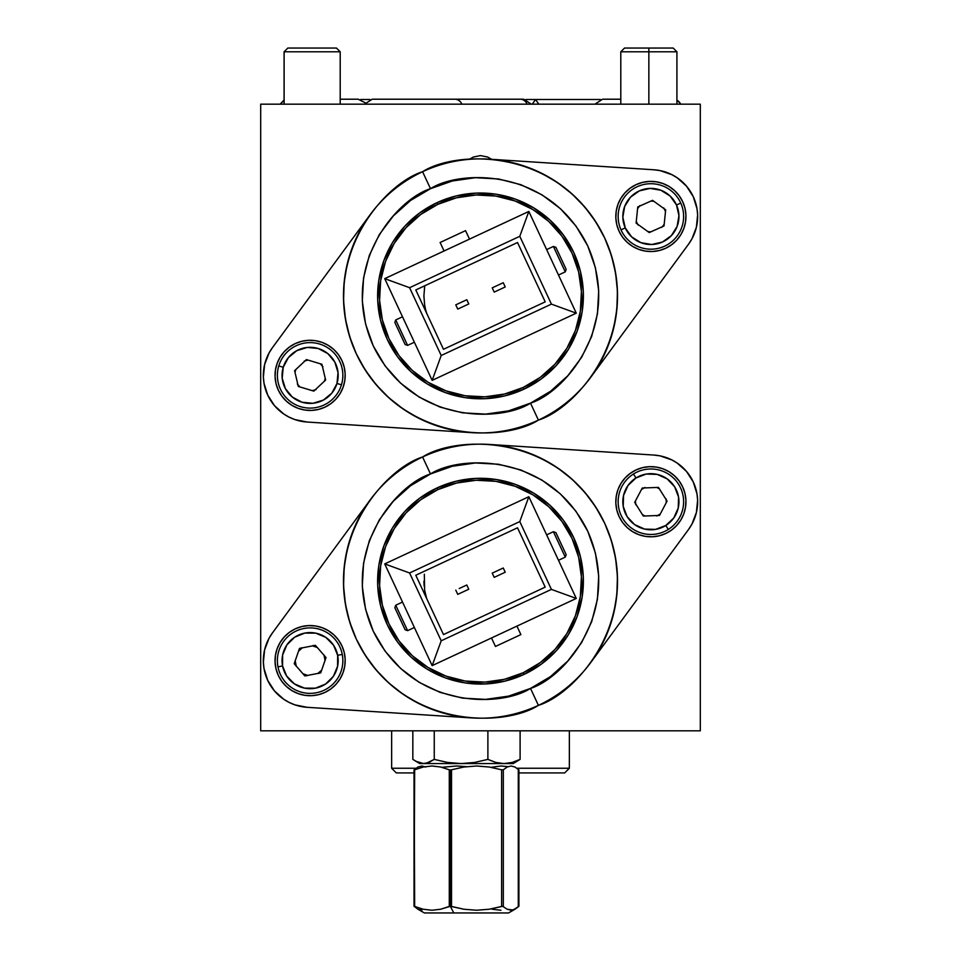 <?xml version="1.0" encoding="UTF-8"?>
<svg xmlns="http://www.w3.org/2000/svg" width="961" height="961" viewBox="0 0 961 961"><rect width="100%" height="100%" fill="white"/><g stroke="black" fill="none" stroke-linecap="round" stroke-linejoin="round"><path stroke-width="1.44" d="M325.407 658.561L325.046 656.711M260.695 730.828L260.695 104.172L700.305 104.172L700.305 730.828L260.695 730.828L260.695 104.172L700.305 104.172L700.305 730.828L260.695 730.828M301.538 647.798L298.955 649.972M294.751 662.129L295.303 664.964M303.724 674.682L307.1 675.775M318.692 673.469L321.274 671.295M316.505 646.585L313.13 645.492M644.975 487.467L641.492 489.485M635.473 500.849L635.75 504.741M642.308 514.567L644.975 515.985M656.795 515.985L660.279 513.979M666.297 502.603L666.021 498.723M659.462 488.897L656.795 487.467M639.978 205.546L637.587 208.633M636.266 221.414L638.056 225.03M647.87 231.589L650.885 231.889M661.793 227.373L664.183 224.285M665.505 211.492L663.715 207.888M653.9 201.317L650.885 201.029M308.013 360.075L304.205 361.108M295.856 369.456L294.979 372.351M297.285 383.932L299.916 386.935M312.229 390.646L316.025 389.613M324.374 381.265L325.25 378.37M322.944 366.79L320.313 363.787M480.5 155.61L473.341 157.039L469.292 159.346L473.232 157.075L480.38 155.61L487.551 156.991L491.684 159.322L487.659 157.039L480.5 155.61M305.105 675.235L304.397 674.97M424.63 590.162L425.543 594.667M423.909 581.213L424.125 586.09M426.696 598.703L424.618 590.114L424.342 574.21M426.216 311.905L426.576 313.046M424.618 304.853L425.495 309.214L424.618 304.853M423.909 295.904L424.63 286.967L423.909 295.904L424.618 304.841M424.834 285.741L424.63 286.967L424.834 285.741M426.696 313.442L425.507 309.226M324.938 692.425A35.076 35.076 0 0 1 278.33 675.451A35.076 35.076 0 0 1 295.291 628.842A35.076 35.076 0 0 1 341.9 645.816A35.076 35.076 0 0 1 324.938 692.425L318.451 694.707L311.64 695.68L304.781 695.296L298.114 693.59L291.916 690.623L286.414 686.49L281.825 681.373L278.33 675.451L276.047 668.976L275.074 662.165L275.447 655.294L277.152 648.639L280.131 642.441L284.252 636.939L289.369 632.35L295.291 628.842L301.778 626.56L308.589 625.587L315.448 625.971L322.115 627.677L328.314 630.644L333.815 634.777L338.404 639.894L341.9 645.816L344.182 652.303L345.155 659.102L344.783 665.973L343.077 672.628L340.098 678.826L335.978 684.328L330.86 688.917L324.938 692.425M422.588 456.992A137.027 137.027 0 0 1 604.685 523.277A137.027 137.027 0 0 1 538.412 705.362C577.056 693.422 645.852 615.977 604.685 523.277C560.131 432.15 456.595 435.069 422.588 456.992L430.492 473.953C459.851 455.009 549.26 452.487 587.736 531.181C623.281 611.232 563.879 678.094 530.508 688.412L538.412 705.362L530.508 688.412L550.461 676.604L567.735 661.12L581.657 642.561L591.688 621.647L597.442 599.183L598.703 576.023L595.424 553.055L587.736 531.181L575.915 511.216L560.431 493.954L541.884 480.032L520.97 470.001L498.495 464.235L475.335 462.974L452.379 466.253L430.492 473.953L410.539 485.761L393.265 501.246L379.343 519.805L369.312 540.719L363.558 563.182L362.297 586.342L365.576 609.31L373.264 631.185L385.085 651.15L400.569 668.412L419.116 682.334L440.03 692.364L462.505 698.118L485.665 699.392L508.621 696.112L530.508 688.412C501.149 707.356 411.74 709.867 373.264 631.185C337.719 551.134 397.121 484.272 430.492 473.953L422.588 456.992C383.944 468.944 315.148 546.389 356.315 639.089C400.869 730.216 504.405 727.297 538.412 705.362A137.027 137.027 0 0 1 356.315 639.089A137.027 137.027 0 0 1 422.588 456.992M437.015 487.936A102.887 102.887 0 0 1 573.741 537.704A102.887 102.887 0 0 1 523.985 674.43A102.887 102.887 0 0 0 573.741 537.704A102.887 102.887 0 0 0 437.015 487.936L437.808 489.63A101.013 101.013 0 0 1 572.047 538.496A101.013 101.013 0 0 1 523.192 672.736L523.985 674.43L523.192 672.736L540.226 662.646L554.977 649.432L566.858 633.587L575.423 615.737L580.336 596.553L581.417 576.78L578.618 557.176L572.047 538.496L561.957 521.451L548.743 506.711L532.899 494.819L515.048 486.254L495.864 481.341L476.091 480.26L456.487 483.059L437.808 489.63L420.774 499.72L406.022 512.934L394.142 528.778L385.577 546.629L380.664 565.813L379.583 585.585L382.382 605.19L388.953 623.869L399.043 640.915L412.257 655.654L428.101 667.535L445.952 676.1L465.136 681.025L484.909 682.106L504.513 679.307L523.192 672.736A101.013 101.013 0 0 1 388.953 623.869A101.013 101.013 0 0 1 437.808 489.63L437.015 487.936A102.887 102.887 0 0 0 387.259 624.662A102.887 102.887 0 0 0 523.985 674.43A102.887 102.887 0 0 1 387.259 624.662A102.887 102.887 0 0 1 437.015 487.936L456.043 481.245L476.007 478.398L496.152 479.491L515.685 484.5L533.872 493.221L550.004 505.33L563.47 520.345L573.741 537.704L580.432 556.731L583.291 576.696L582.186 596.829L577.177 616.373L568.456 634.56L556.359 650.693L541.331 664.147L523.985 674.43L504.957 681.121L484.993 683.968L464.848 682.875L445.315 677.865L427.128 669.144L410.996 657.036L397.53 642.02L387.259 624.662L380.568 605.634L377.709 585.669L378.814 565.536L383.823 545.992L392.544 527.805L404.641 511.672L419.669 498.206L437.015 487.936M665.709 533.523A35.076 35.076 0 0 1 619.1 516.55A35.076 35.076 0 0 1 636.062 469.941A35.076 35.076 0 0 1 682.67 486.903A35.076 35.076 0 0 1 665.709 533.523L659.222 535.794L652.411 536.767L645.552 536.394L638.885 534.688L632.686 531.721L627.185 527.589L622.596 522.472L619.1 516.55L616.818 510.063L615.845 503.264L616.217 496.393L617.923 489.738L620.902 483.539L625.022 478.037L630.14 473.449L636.062 469.941L642.549 467.659L649.36 466.686L656.219 467.058L662.886 468.776L669.084 471.743L674.586 475.875L679.175 480.993L682.67 486.903L684.953 493.389L685.926 500.2L685.553 507.06L683.848 513.727L680.868 519.925L676.748 525.427L671.631 530.016L665.709 533.523M471.683 717.927L307.1 707.308A46.765 46.765 0 0 1 272.431 632.939L269.068 638.212L264.611 649.864L263.374 662.273L264.011 668.496L267.735 680.4L274.462 690.899L283.735 699.248L289.117 702.419L294.871 704.845L307.1 707.308L471.683 717.927L453.52 715.525L435.85 710.732L418.972 703.62L403.188 694.31L388.797 682.995L376.039 669.853L365.144 655.138L356.315 639.089L349.696 622.007L345.419 604.205L343.558 585.982L344.146 567.687L347.161 549.62L352.555 532.118L360.243 515.492L370.081 500.044L272.431 632.939L370.081 500.044M489.317 444.438L653.9 455.058L489.317 444.438L507.48 446.841L525.15 451.634L542.028 458.745L557.812 468.043L572.203 479.371L584.961 492.512L595.856 507.228L604.685 523.277L611.304 540.346L615.581 558.161L617.442 576.372L616.854 594.679L613.839 612.746L608.445 630.248L600.757 646.873L590.919 662.321L688.569 529.427L691.932 524.153L696.389 512.501L697.626 500.092L696.989 493.87L693.265 481.966L686.538 471.467L677.265 463.118L671.883 459.947L660.099 455.874L653.9 455.058A46.765 46.765 0 0 1 688.569 529.427L590.919 662.321M394.827 607.712L405.11 629.755L394.827 607.712L395.74 605.226L394.827 607.712M402.515 602.066L395.74 605.226L402.515 602.066M414.371 627.497L407.596 630.656L395.74 605.226L407.596 630.656L405.11 629.755L407.596 630.656M516.934 626.116L491.503 637.972L495.456 646.453L520.886 634.596L516.934 626.116L576.276 598.439L528.838 496.717L384.724 563.915L432.162 665.637L516.934 626.116L576.276 598.439L528.838 496.717L519.793 521.583L551.41 589.393L576.276 598.439L551.41 589.393L519.793 521.583L409.59 572.972L441.207 640.783L551.41 589.393L441.207 640.783L409.59 572.972L519.793 521.583L528.838 496.717L384.724 563.915L409.59 572.972L384.724 563.915L432.162 665.637L441.207 640.783L432.162 665.637L491.503 637.972L495.456 646.453L520.886 634.596L516.934 626.116M553.404 531.709L555.89 532.61L566.173 554.653L565.26 557.14L566.173 554.653L555.89 532.61L553.404 531.709L565.26 557.14L558.485 560.299L565.26 557.14L553.404 531.709L546.629 534.869M517.523 527.793L545.199 587.135L443.477 634.572L415.801 575.231L517.523 527.793L545.199 587.135L443.477 634.572L415.801 575.231L517.523 527.793M455.778 590.126L457.748 594.366L468.776 589.225L466.794 584.997L459.178 588.54L466.794 584.997L468.776 589.225L457.748 594.366L455.778 590.126M505.222 572.227L503.252 567.999L492.224 573.128L494.206 577.369L505.222 572.227L503.252 567.999L492.224 573.128L494.206 577.369L505.222 572.227M636.062 184.668A35.076 35.076 0 0 1 682.67 201.63A35.076 35.076 0 0 1 665.709 248.25A35.076 35.076 0 0 1 619.1 231.277A35.076 35.076 0 0 1 636.062 184.668L642.549 182.386L649.36 181.413L656.219 181.797L662.886 183.503L669.084 186.47L674.586 190.602L679.175 195.72L682.67 201.63L684.953 208.117L685.926 214.928L685.553 221.799L683.848 228.454L680.868 234.652L676.748 240.154L671.631 244.743L665.709 248.25L659.222 250.533L652.411 251.494L645.552 251.121L638.885 249.416L632.686 246.448L627.185 242.316L622.596 237.199L619.1 231.277L616.818 224.79L615.845 217.991L616.217 211.12L617.923 204.465L620.902 198.266L625.022 192.765L630.14 188.176L636.062 184.668M538.412 420.101A137.027 137.027 0 0 1 356.315 353.816A137.027 137.027 0 0 1 422.588 171.719C383.944 183.671 315.148 261.116 356.315 353.816C400.869 444.943 504.405 442.024 538.412 420.101L530.508 403.139C501.149 422.083 411.74 424.606 373.264 345.912C337.719 265.861 397.121 198.999 430.492 188.68L422.588 171.719L430.492 188.68L410.539 200.489L393.265 215.973L379.343 234.532L369.312 255.446L363.558 277.909L362.297 301.069L365.576 324.037L373.264 345.912L385.085 365.877L400.569 383.139L419.116 397.061L440.03 407.092L462.505 412.846L485.665 414.119L508.621 410.84L530.508 403.139L550.461 391.331L567.735 375.847L581.657 357.288L591.688 336.374L597.442 313.911L598.703 290.751L595.424 267.783L587.736 245.908L575.915 225.943L560.431 208.681L541.884 194.759L520.97 184.728L498.495 178.974L475.335 177.701L452.379 180.98L430.492 188.68C459.851 169.737 549.26 167.214 587.736 245.908C623.281 325.959 563.879 392.821 530.508 403.139L538.412 420.101C577.056 408.149 645.852 330.704 604.685 238.004C560.131 146.877 456.595 149.796 422.588 171.719A137.027 137.027 0 0 1 604.685 238.004A137.027 137.027 0 0 1 538.412 420.101M523.985 389.157A102.887 102.887 0 0 1 387.259 339.389A102.887 102.887 0 0 1 437.015 202.663A102.887 102.887 0 0 0 387.259 339.389A102.887 102.887 0 0 0 523.985 389.157L523.192 387.463A101.013 101.013 0 0 1 388.953 338.596A101.013 101.013 0 0 1 437.808 204.357L437.015 202.663L437.808 204.357L420.774 214.447L406.022 227.661L394.142 243.505L385.577 261.356L380.664 280.54L379.583 300.312L382.382 319.917L388.953 338.596L399.043 355.642L412.257 370.381L428.101 382.274L445.952 390.827L465.136 395.752L484.909 396.833L504.513 394.034L523.192 387.463L540.226 377.373L554.977 364.159L566.858 348.314L575.423 330.464L580.336 311.28L581.417 291.507L578.618 271.903L572.047 253.224L561.957 236.178L548.743 221.438L532.899 209.546L515.048 200.981L495.864 196.068L476.091 194.987L456.487 197.786L437.808 204.357A101.013 101.013 0 0 1 572.047 253.224A101.013 101.013 0 0 1 523.192 387.463L523.985 389.157A102.887 102.887 0 0 0 573.741 252.431A102.887 102.887 0 0 0 437.015 202.663A102.887 102.887 0 0 1 573.741 252.431A102.887 102.887 0 0 1 523.985 389.157L504.957 395.848L484.993 398.695L464.848 397.602L445.315 392.593L427.128 383.871L410.996 371.763L397.53 356.747L387.259 339.389L380.568 320.361L377.709 300.397L378.814 280.264L383.823 260.719L392.544 242.532L404.641 226.4L419.669 212.934L437.015 202.663L456.043 195.972L476.007 193.125L496.152 194.218L515.685 199.227L533.872 207.948L550.004 220.057L563.47 235.073L573.741 252.431L580.432 271.458L583.291 291.423L582.186 311.556L577.177 331.101L568.456 349.287L556.359 365.42L541.331 378.886L523.985 389.157M295.291 343.57A35.076 35.076 0 0 1 341.9 360.543A35.076 35.076 0 0 1 324.938 407.152A35.076 35.076 0 0 1 278.33 390.19A35.076 35.076 0 0 1 295.291 343.57L301.778 341.287L308.589 340.326L315.448 340.699L322.115 342.404L328.314 345.371L333.815 349.504L338.404 354.621L341.9 360.543L344.182 367.03L345.155 373.829L344.783 380.7L343.077 387.355L340.098 393.554L335.978 399.055L330.86 403.644L324.938 407.152L318.451 409.434L311.64 410.407L304.781 410.023L298.114 408.317L291.916 405.35L286.414 401.217L281.825 396.1L278.33 390.19L276.047 383.703L275.074 376.892L275.447 370.021L277.152 363.366L280.131 357.168L284.252 351.666L289.369 347.077L295.291 343.57M489.317 159.166L653.9 169.785A46.765 46.765 0 0 1 688.569 244.154L691.932 238.881L696.389 227.228L697.626 214.82L696.989 208.597L693.265 196.693L686.538 186.194L677.265 177.845L671.883 174.674L660.099 170.602L653.9 169.785L489.317 159.166L507.48 161.568L525.15 166.361L542.028 173.473L557.812 182.77L572.203 194.098L584.961 207.24L595.856 221.955L604.685 238.004L611.304 255.073L615.581 272.888L617.442 291.099L616.854 309.406L613.839 327.473L608.445 344.975L600.757 361.6L590.919 377.048L688.569 244.154L590.919 377.048M471.683 432.654L307.1 422.035L471.683 432.654L453.52 430.252L435.85 425.459L418.972 418.347L403.188 409.038L388.797 397.722L376.039 384.58L365.144 369.865L356.315 353.816L349.696 336.734L345.419 318.932L343.558 300.709L344.146 282.414L347.161 264.347L352.555 246.845L360.243 230.22L370.081 214.771L272.431 347.666L269.068 352.939L264.611 364.591L263.374 377L264.011 383.223L267.735 395.127L274.462 405.626L283.735 413.975L289.117 417.146L294.871 419.573L307.1 422.035A46.765 46.765 0 0 1 272.431 347.666L370.081 214.771M553.404 246.436L546.629 249.596L553.404 246.436L565.26 271.867L558.485 275.026L565.26 271.867L566.173 269.38L565.26 271.867L553.404 246.436L555.89 247.337L566.173 269.38L555.89 247.337M444.066 250.977L469.497 239.121L465.544 230.64L440.114 242.496L444.066 250.977L384.724 278.642L432.162 380.364L576.276 313.166L528.838 211.444L384.724 278.642L432.162 380.364L441.207 355.51L409.59 287.699L384.724 278.642L409.59 287.699L441.207 355.51L551.41 304.12L519.793 236.31L409.59 287.699L519.793 236.31L551.41 304.12L441.207 355.51L432.162 380.364L576.276 313.166L551.41 304.12L576.276 313.166L528.838 211.444L519.793 236.31L528.838 211.444L469.497 239.121L465.544 230.64L440.114 242.496L444.066 250.977M394.827 322.44L405.11 344.482L407.596 345.383L395.74 319.953L394.827 322.44L405.11 344.482L407.596 345.383L414.371 342.224L407.596 345.383L395.74 319.953L402.515 316.794L395.74 319.953L394.827 322.44M443.477 349.299L415.801 289.958L517.523 242.52L545.199 301.862L443.477 349.299L415.801 289.958L517.523 242.52L545.199 301.862L443.477 349.299M492.224 287.856L494.206 292.096L505.222 286.967L494.206 292.096L492.224 287.856L503.252 282.726L492.224 287.856M505.222 286.967L503.252 282.726M455.778 304.853L457.748 309.094L468.776 303.952L466.794 299.724L455.778 304.853L457.748 309.094L468.776 303.952L466.794 299.724L455.778 304.853M417.422 908.938L424.378 912.95L453.784 912.95L450.301 906.283L440.727 909.226L432.006 910.247L423.224 909.238L414.095 906.283L417.987 909.238L421.879 910.247M417.987 909.238L414.095 906.283L414.647 769.797L423.212 767.022L431.933 766.001L440.703 767.01L449.28 769.797L449.28 906.451L450.301 906.283L450.301 769.965L449.28 769.797L449.28 906.451L440.727 909.226L432.006 910.247L423.224 909.238L414.647 906.451L414.143 769.965M466.469 766.65L456.439 766.001L441.952 767.31M425.795 767.022L421.879 766.001L417.987 767.01L414.143 769.797L414.143 906.283M451.514 769.797L450.301 769.965L450.301 906.283L451.514 906.451L451.514 769.797L463.887 767.022L476.512 766.001L489.197 767.01L501.606 769.797L501.606 906.451L489.233 909.226L476.608 910.247L463.923 909.238L451.514 906.451L451.514 769.797M501.606 769.797L501.606 906.451L503.324 906.451L503.324 769.797L501.606 769.797M503.324 906.451L503.324 769.797L507.168 767.01L511.06 766.001L514.976 767.022L518.796 769.797L518.796 906.451L514.988 909.226L511.06 910.247L507.168 909.238L502.675 906.283L489.233 909.226L476.608 910.247L463.923 909.238L450.301 906.283L453.784 912.95L424.534 912.95M518.291 769.797L518.291 906.451M518.796 906.451L513.03 909.983L507.168 909.238M492.212 909.226L500.945 910.247M507.949 766.65L501.005 766.001L490.999 767.31M508.405 912.95L453.784 912.95L508.561 912.95L514.988 909.226M513.234 763.575L520.105 759.394L512.141 762.445L503.996 763.575L513.234 763.575L461.064 763.575L447.454 762.433L434.252 759.394L426.264 763.274L419.705 763.575L461.064 763.575L423.537 763.575L418.119 762.445L412.834 759.394L412.834 730.828L412.834 759.394L419.705 763.575M514.82 762.445L520.105 759.394L520.105 730.828L520.105 759.394L512.141 762.445L503.996 763.575L495.852 762.445L487.888 759.394L487.888 730.828L487.888 759.394L474.578 762.445L461.064 763.575L503.996 763.575L495.852 762.445L487.888 759.394L474.578 762.445L461.064 763.575L447.454 762.433L434.252 759.394L434.252 730.828L434.252 759.394L428.954 762.445L423.537 763.575L415.524 761.16M283.243 367.27A28.061 28.061 0 0 1 318.211 348.495A28.061 28.061 0 0 1 336.987 383.451L341.455 384.808A32.734 32.734 0 0 0 319.557 344.014A32.734 32.734 0 0 0 278.774 365.913L283.243 367.27L278.774 365.913A32.734 32.734 0 0 1 319.557 344.014A32.734 32.734 0 0 1 341.455 384.808A32.734 32.734 0 0 1 300.673 406.707A32.734 32.734 0 0 1 278.774 365.913A32.734 32.734 0 0 0 300.673 406.707A32.734 32.734 0 0 0 341.455 384.808L336.987 383.451A28.061 28.061 0 0 1 302.018 402.227A28.061 28.061 0 0 1 283.243 367.27L288.396 357.6L296.841 350.645L307.316 347.438L318.211 348.495L327.881 353.636L334.836 362.093L338.032 372.556L336.987 383.451L331.833 393.121L323.389 400.088L312.914 403.284L302.018 402.227L292.36 397.085L285.393 388.64L282.198 378.166L283.243 367.27M294.607 370.682L306.403 359.594L321.923 364.267L325.623 380.039L313.827 391.127L298.306 386.454L313.827 391.127L325.623 380.039L321.923 364.267L306.403 359.594L294.607 370.682L298.306 386.454M676.496 204.981A28.061 28.061 0 0 1 662.357 242.064A28.061 28.061 0 0 1 625.275 227.925L621.01 229.835A32.734 32.734 0 0 0 664.267 246.328A32.734 32.734 0 0 0 680.76 203.071L676.496 204.981L680.76 203.071A32.734 32.734 0 0 1 664.267 246.328A32.734 32.734 0 0 1 621.01 229.835A32.734 32.734 0 0 1 637.503 186.578A32.734 32.734 0 0 1 680.76 203.071A32.734 32.734 0 0 0 637.503 186.578A32.734 32.734 0 0 0 621.01 229.835L625.275 227.925A28.061 28.061 0 0 1 639.413 190.855A28.061 28.061 0 0 1 676.496 204.981L678.934 215.66L677.109 226.448L671.283 235.721L662.357 242.064L651.678 244.502L640.891 242.677L631.617 236.85L625.275 227.925L622.836 217.258L624.662 206.459L630.488 197.185L639.413 190.855L650.092 188.404L660.88 190.242L670.153 196.056L676.496 204.981M665.673 209.834L664.015 225.955L649.228 232.574L636.098 223.084L637.756 206.963L652.543 200.344L637.756 206.963L636.098 223.084L649.228 232.574L664.015 225.955L665.673 209.834L652.543 200.344M282.57 665.961A28.061 28.061 0 0 1 304.793 633.083A28.061 28.061 0 0 1 337.659 655.306L342.26 654.417A32.734 32.734 0 0 0 303.904 628.494A32.734 32.734 0 0 0 277.969 666.85L282.57 665.961L277.969 666.85A32.734 32.734 0 0 1 303.904 628.494A32.734 32.734 0 0 1 342.26 654.417A32.734 32.734 0 0 1 316.325 692.773A32.734 32.734 0 0 1 277.969 666.85A32.734 32.734 0 0 0 316.325 692.773A32.734 32.734 0 0 0 342.26 654.417L337.659 655.306A28.061 28.061 0 0 1 315.436 688.184A28.061 28.061 0 0 1 282.57 665.961L282.63 655.006L286.871 644.915L294.655 637.215L304.793 633.083L315.737 633.143L325.827 637.383L333.527 645.167L337.659 655.306L337.599 666.261L333.359 676.352L325.575 684.052L315.436 688.184L304.493 688.124L294.402 683.884L286.702 676.1L282.57 665.961M294.21 663.703L299.496 648.399L315.4 645.324L326.019 657.564L320.734 672.868L304.829 675.943L320.734 672.868L326.019 657.564L315.4 645.324L299.496 648.399L294.21 663.703L304.829 675.943M295.147 660.555L296.252 666.285M302.931 673.757L307.664 675.391M317.887 673.421L321.671 670.141M325.082 660.712L323.977 654.982M317.298 647.51L312.565 645.876M302.343 647.846L298.559 651.126M665.805 525.499A28.061 28.061 0 0 1 627.125 516.646A28.061 28.061 0 0 1 635.966 477.965L633.479 474.001A32.734 32.734 0 0 0 623.16 519.132A32.734 32.734 0 0 0 668.291 529.451L665.805 525.499L668.291 529.451A32.734 32.734 0 0 1 623.16 519.132A32.734 32.734 0 0 1 633.479 474.001A32.734 32.734 0 0 1 678.61 484.32A32.734 32.734 0 0 1 668.291 529.451A32.734 32.734 0 0 0 678.61 484.32A32.734 32.734 0 0 0 633.479 474.001L635.966 477.965A28.061 28.061 0 0 1 674.646 486.807A28.061 28.061 0 0 1 665.805 525.499L655.57 529.391L644.627 529.079L634.632 524.61L627.125 516.646L623.221 506.423L623.533 495.48L628.013 485.485L635.966 477.965L646.2 474.061L657.144 474.374L667.138 478.854L674.646 486.807L678.55 497.041L678.238 507.985L673.757 517.979L665.805 525.499M659.498 515.456L643.305 516.045L634.692 502.327L642.272 488.008L658.465 487.407L642.272 488.008L634.692 502.327L643.305 516.045L659.498 515.456L667.078 501.125L658.465 487.407M648.855 51.786L676.916 51.786L648.855 51.786L648.855 104.172L648.855 51.786L620.794 51.786L648.855 51.786L648.855 48.05L648.855 51.786M673.18 48.05L624.542 48.05L673.18 48.05L676.916 51.786L676.916 104.172M284.084 104.172L284.084 51.786L287.819 48.05L284.084 51.786L284.12 104.172L284.12 51.786L340.206 51.786L284.12 51.786L287.856 48.05L336.458 48.05L287.856 48.05M391.644 768.247L396.316 772.92L414.035 772.92L396.316 772.92L391.644 768.247L416.017 768.247L391.644 768.247L391.644 730.828L391.644 768.247M569.356 768.247L516.934 768.247L569.356 768.247L569.356 730.828L569.356 768.247L564.684 772.92L569.356 768.247M518.904 772.92L564.684 772.92L518.904 772.92M680.616 104.172A8.325 8.265 -90 0 0 676.916 100.172A8.325 8.265 90 0 1 680.088 103.175M608.986 99.211L602.799 99.211L608.986 99.211M280.396 104.172L284.084 100.184L280.396 104.172M535.541 99.488L532.25 104.172L535.541 99.488L600.421 99.488L535.541 99.488L538.833 104.172L535.541 99.488L525.847 99.488L535.541 99.488M360.579 99.488L370.057 99.488L360.579 99.488M527.108 104.172A8.325 7.628 -90 0 0 520.129 99.211A8.325 7.628 90 0 1 526.196 102.491M520.129 99.211L454.865 99.211A8.325 7.628 90 0 1 461.845 104.172A8.325 7.628 -90 0 0 454.865 99.211L523.709 99.211L531.325 104.172M414.035 769.941L414.035 906.307M518.904 769.941L518.904 906.307M620.794 104.172L620.794 51.786L624.542 48.05L620.794 51.786M340.206 104.172L340.206 51.786L336.458 48.05M680.905 104.172L676.916 100.04M594.943 104.172L602.559 99.211L620.794 99.211M280.095 104.172L284.084 100.04M365.324 102.851L358.201 99.211M340.206 99.211L358.441 99.211M521.835 99.427L523.709 99.211M364.591 104.172L372.207 99.211L454.865 99.211"/></g></svg>
